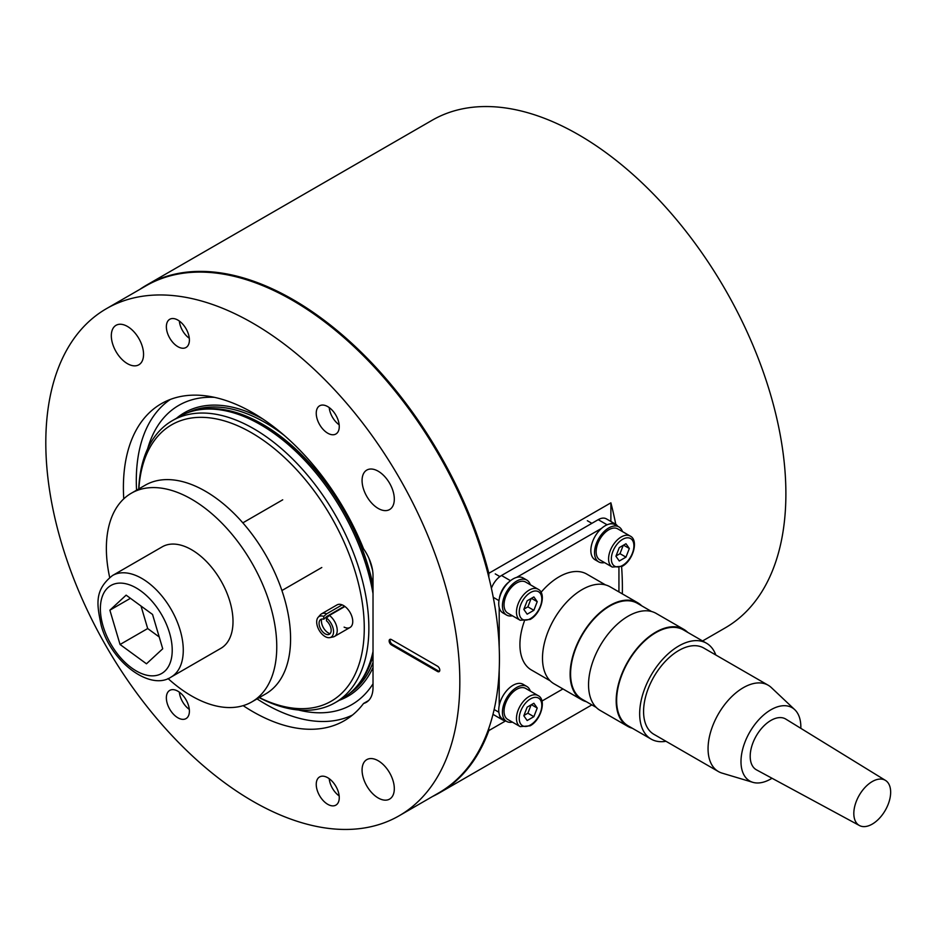 <?xml version="1.0" encoding="UTF-8"?>
<svg xmlns="http://www.w3.org/2000/svg" width="936" height="936" viewBox="0 0 936 936"><rect width="100%" height="100%" fill="white"/><g stroke="black" fill="none" stroke-linecap="round" stroke-linejoin="round"><path stroke-width="1.4" d="M259.366 697.554A159.565 92.126 -120 0 0 364.198 623.516A159.565 92.126 -120 0 0 251.433 432.713A159.565 92.126 -120 0 0 138.879 488.861M138.727 488.943A162.829 94.009 60 0 1 172.329 420.662A162.829 94.009 60 0 1 253.738 428.723A162.829 94.009 60 0 1 360.103 572.212A162.829 94.009 60 0 1 335.146 702.69A162.829 94.009 60 0 1 259.225 697.636M172.329 420.662L179.232 416.672A162.829 94.009 60 0 1 196.127 410.319A162.829 94.009 60 0 1 260.641 424.745A162.829 94.009 60 0 1 373.019 593.611M373.019 651.514A162.829 94.009 60 0 1 356.008 687.235A162.829 94.009 60 0 1 342.061 698.701L335.146 702.69M344.12 627.132A13.022 7.523 -120 0 0 350.052 627.459A13.022 7.523 -120 0 0 352.053 617.023A13.022 7.523 -120 0 0 343.535 605.545A13.022 7.523 -120 0 0 337.03 604.902L321.504 613.864A13.022 7.523 60 0 1 326.641 613.829L323.739 616.414L323.739 619.222A8.553 4.937 60 0 0 320.112 620.006A8.553 4.937 60 0 0 320.837 629.284A8.553 4.937 60 0 0 328.513 634.561A8.553 4.937 60 0 0 331.063 628.992A8.553 4.937 60 0 0 326.5 620.814L326.5 618.006A11.922 6.891 60 0 1 333.356 629.495A11.922 6.891 60 0 1 329.846 637.615A11.922 6.891 60 0 1 319.153 630.256A11.922 6.891 60 0 1 318.135 617.327A11.922 6.891 60 0 1 323.739 616.414M147.619 448.835A172.832 99.789 60 0 1 214.473 397.344M352.521 715.034A182.368 105.288 60 0 1 265.251 703.93A182.368 105.288 60 0 1 257.049 698.888M136.562 490.195A182.368 105.288 60 0 1 170.329 399.438M373.019 683.807A172.832 99.789 60 0 1 298.397 709.991M702.585 640.961L725.189 627.904A293.085 169.217 -120 0 0 770.117 393.061A293.085 169.217 -120 0 0 578.647 134.784A293.085 169.217 -120 0 0 432.104 120.276L146.566 285.117A293.085 169.217 -120 0 0 139.827 289.388M488.838 577.255L488.838 573.288A293.085 169.217 -120 0 0 293.108 299.637A293.085 169.217 -120 0 0 146.566 285.117M488.838 573.288L610.88 502.831A293.085 169.217 60 0 1 615.771 524.3M621.598 566.631A293.085 169.217 60 0 1 622.335 593.88M505.674 720.872L488.838 730.595L488.838 728.22M432.584 796.466A293.085 169.217 -120 0 0 439.651 792.757A293.085 169.217 -120 0 0 488.838 730.595M610.88 502.831L610.88 521.469M530.314 584.743A20.194 11.653 120 0 0 529.776 583.397A20.194 11.653 120 0 0 526.793 580.086L523.119 577.957A20.194 11.653 120 0 0 504.96 586.486A20.194 11.653 120 0 0 499.941 609.617A20.194 11.653 120 0 0 502.925 612.928L506.61 615.057A20.194 11.653 120 0 0 512.413 615.771M526.793 580.086A20.194 11.653 120 0 0 508.646 588.604A20.194 11.653 120 0 0 503.626 611.735A20.194 11.653 120 0 0 506.61 615.057M516.707 582.941A17.913 10.343 120 0 0 505.007 598.724A17.913 10.343 120 0 0 507.745 613.08L520.182 620.264A17.913 10.343 -60 0 1 517.433 605.908A17.913 10.343 -60 0 1 529.132 590.125A17.913 10.343 -60 0 1 538.095 589.235L525.658 582.063A17.913 10.343 120 0 0 516.707 582.941M533.871 596.911L527.167 600.783L523.821 609.418L527.167 614.18L533.871 610.307L537.217 601.673L533.871 596.911M531.414 598.326L537.217 601.673M523.926 609.137L527.881 606.856L531.121 598.49M527.881 606.856L533.871 610.307M339.171 424.804A15.924 9.196 60 0 1 329.215 407.581M339.171 795.916A15.924 9.196 60 0 1 329.215 778.693M622.428 531.566A20.194 11.653 120 0 0 621.89 530.221A20.194 11.653 120 0 0 618.907 526.909L615.221 524.78A20.194 11.653 120 0 0 597.074 533.298A20.194 11.653 120 0 0 592.055 556.44A20.194 11.653 120 0 0 595.027 559.751L598.712 561.881A20.194 11.653 120 0 0 604.516 562.595M618.907 526.909A20.194 11.653 120 0 0 600.76 535.427A20.194 11.653 120 0 0 595.741 558.558A20.194 11.653 120 0 0 598.712 561.881M530.314 691.107A20.194 11.653 120 0 0 529.776 689.75A20.194 11.653 120 0 0 526.793 686.439L523.119 684.31A20.194 11.653 120 0 0 504.96 692.839A20.194 11.653 120 0 0 499.941 715.97A20.194 11.653 120 0 0 502.925 719.281L506.61 721.41A20.194 11.653 120 0 0 512.413 722.124M526.793 686.439A20.194 11.653 120 0 0 508.646 694.968A20.194 11.653 120 0 0 503.626 718.099A20.194 11.653 120 0 0 506.61 721.41M608.809 529.764A17.913 10.343 120 0 0 597.11 545.548A17.913 10.343 120 0 0 599.859 559.904L612.284 567.076A17.913 10.343 -60 0 1 609.547 552.731A17.913 10.343 -60 0 1 621.247 536.948A17.913 10.343 -60 0 1 630.197 536.059L617.76 528.875A17.913 10.343 120 0 0 608.809 529.764M625.973 543.734L619.281 547.607L615.923 556.241L619.281 561.003L625.973 557.131L629.331 548.496L625.973 543.734M623.528 545.15L629.331 548.496M616.028 555.961L619.995 553.679L623.236 545.314M619.995 553.679L625.973 557.131M516.707 689.305A17.913 10.343 120 0 0 505.007 705.089A17.913 10.343 120 0 0 507.745 719.433L520.182 726.617A17.913 10.343 -60 0 1 517.433 712.261A17.913 10.343 -60 0 1 529.132 696.478A17.913 10.343 -60 0 1 538.095 695.588L525.658 688.416A17.913 10.343 120 0 0 516.707 689.305M533.871 703.264L527.167 707.136L523.821 715.771L527.167 720.533L533.871 716.672L537.217 708.037L533.871 703.264M531.414 704.679L537.217 708.037M523.926 715.502L527.881 713.209L531.121 704.855M527.881 713.209L533.871 716.672M618.942 591.915L618.942 567.696M617.584 526.137A16.286 9.395 120 0 0 615.572 524.172A16.286 9.395 120 0 0 609.231 524.101M601.532 528.384L516.613 577.407M508.915 582.016A16.286 9.395 120 0 0 499.344 598.595M499.204 607.569L499.204 647.455M499.204 670L499.204 705.627M499.344 714.425A16.286 9.395 120 0 0 502.573 719.889A16.286 9.395 120 0 0 505.276 720.65M541.956 701.052L562.934 688.931M492.979 714.332A16.286 9.395 120 0 0 493.366 714.566L502.573 719.889M615.572 524.172L606.364 518.86A16.286 9.395 120 0 0 598.221 519.667L501.509 575.5A16.286 9.395 120 0 0 491.4 588.264M189.306 709.394A15.924 9.196 60 0 1 179.349 692.16M189.306 338.282A15.924 9.196 60 0 1 179.349 321.048M177.887 346.683A16.286 9.395 60 0 1 167.24 332.339A16.286 9.395 60 0 1 169.744 319.293A16.286 9.395 60 0 1 177.887 320.089A16.286 9.395 60 0 1 188.522 334.445A16.286 9.395 60 0 1 186.018 347.49A16.286 9.395 60 0 1 177.887 346.683M327.752 433.204A16.286 9.395 60 0 1 317.117 418.86A16.286 9.395 60 0 1 319.609 405.815A16.286 9.395 60 0 1 327.752 406.622A16.286 9.395 60 0 1 338.387 420.966A16.286 9.395 60 0 1 335.884 434.011A16.286 9.395 60 0 1 327.752 433.204M327.752 804.317A16.286 9.395 60 0 1 317.117 789.972A16.286 9.395 60 0 1 319.609 776.927A16.286 9.395 60 0 1 327.752 777.734A16.286 9.395 60 0 1 338.387 792.078A16.286 9.395 60 0 1 335.884 805.124A16.286 9.395 60 0 1 327.752 804.317M177.887 717.795A16.286 9.395 60 0 1 167.24 703.451A16.286 9.395 60 0 1 169.744 690.394A16.286 9.395 60 0 1 177.887 691.201A16.286 9.395 60 0 1 188.522 705.557A16.286 9.395 60 0 1 186.018 718.602A16.286 9.395 60 0 1 177.887 717.795M378.191 797.975A22.792 13.162 60 0 1 363.297 777.886A22.792 13.162 60 0 1 366.795 759.622A22.792 13.162 60 0 1 378.191 760.746A22.792 13.162 60 0 1 393.085 780.835A22.792 13.162 60 0 1 389.587 799.098A22.792 13.162 60 0 1 378.191 797.975M127.436 363.659A22.792 13.162 60 0 1 112.542 343.57A22.792 13.162 60 0 1 116.041 325.307A22.792 13.162 60 0 1 127.436 326.442A22.792 13.162 60 0 1 142.331 346.531A22.792 13.162 60 0 1 138.832 364.794A22.792 13.162 60 0 1 127.436 363.659M378.191 508.435A22.792 13.162 60 0 1 363.297 488.346A22.792 13.162 60 0 1 366.795 470.083A22.792 13.162 60 0 1 378.191 471.206A22.792 13.162 60 0 1 393.085 491.295A22.792 13.162 60 0 1 389.587 509.558A22.792 13.162 60 0 1 378.191 508.435M106.435 308.669L146.039 285.808A292.757 169.03 60 0 1 292.418 300.304A292.757 169.03 60 0 1 483.678 558.289A292.757 169.03 60 0 1 438.797 792.874L399.192 815.747A292.757 169.03 60 0 1 252.814 801.239A292.757 169.03 60 0 1 61.565 543.266A292.757 169.03 60 0 1 106.435 308.669A292.757 169.03 60 0 1 252.814 323.166A292.757 169.03 60 0 1 444.073 581.151A292.757 169.03 60 0 1 399.192 815.747M368.597 700.549L363.554 703.462A183.011 105.663 60 0 1 344.319 720.697A183.011 105.663 60 0 1 252.814 711.641A183.011 105.663 60 0 1 243.161 705.65M123.763 498.841A183.011 105.663 60 0 1 161.308 403.709A183.011 105.663 60 0 1 252.814 412.776A183.011 105.663 60 0 1 363.554 548.824A32.561 18.802 60 0 1 373.019 575.769L373.019 687.445A32.561 18.802 60 0 1 366.269 702.351A32.561 18.802 60 0 1 363.554 703.462M391.435 644.892L437.486 671.486A3.253 1.884 -120 0 0 439.124 671.65A3.253 1.884 -120 0 0 439.616 669.041A3.253 1.884 -120 0 0 437.486 666.175L391.435 639.58A3.253 1.884 -120 0 0 389.809 639.417A3.253 1.884 -120 0 0 389.306 642.026A3.253 1.884 -120 0 0 391.435 644.892L392.36 644.366L438.411 670.96A3.253 1.884 -120 0 0 439.51 671.264M390.335 639.265A3.253 1.884 -120 0 0 392.36 644.366M772.024 778.249A42.331 24.441 -60 0 1 770.925 778.904A42.331 24.441 -60 0 1 752.813 782.32L721.984 773.089A49.819 28.77 -60 0 1 718.38 771.533A49.819 28.77 -60 0 1 710.74 731.613A49.819 28.77 -60 0 1 743.289 687.703A49.819 28.77 -60 0 1 768.199 685.234A49.819 28.77 -60 0 1 771.346 687.586L794.758 709.675A42.331 24.441 -60 0 1 800.83 728.337M768.199 685.234L703.72 648.016A49.819 28.77 120 0 0 678.811 650.485A49.819 28.77 120 0 0 646.261 694.383A49.819 28.77 120 0 0 653.901 734.315L718.38 771.533M752.813 782.32A42.331 24.441 -60 0 1 742.552 749.689A42.331 24.441 -60 0 1 770.925 709.769A42.331 24.441 -60 0 1 794.758 709.675M715.794 654.978A55.364 31.964 120 0 0 706.493 643.219A55.364 31.964 120 0 0 678.811 645.957A55.364 31.964 120 0 0 642.646 694.746A55.364 31.964 120 0 0 651.128 739.101A55.364 31.964 120 0 0 665.964 741.277M706.493 643.219L683.467 629.928A55.364 31.964 120 0 0 655.785 632.666A55.364 31.964 120 0 0 619.62 681.455A55.364 31.964 120 0 0 628.103 725.809L651.128 739.101M872.235 781.56A26.056 15.046 -60 0 1 885.468 780.402A26.056 15.046 -60 0 1 889.2 801.345A26.056 15.046 -60 0 1 872.235 824.113A26.056 15.046 -60 0 1 859.423 825.517A26.056 15.046 -60 0 1 855.165 804.714A26.056 15.046 -60 0 1 872.235 781.56M859.423 825.517L756.499 769.86A29.308 16.918 -60 0 1 751.713 746.448A29.308 16.918 -60 0 1 770.925 720.416A29.308 16.918 -60 0 1 785.807 719.094L885.468 780.402M687.726 632.385A56.008 32.339 120 0 0 683.795 629.355A56.008 32.339 120 0 0 655.785 632.139A56.008 32.339 120 0 0 619.199 681.49A56.008 32.339 120 0 0 627.775 726.371A56.008 32.339 120 0 0 632.362 728.267M683.795 629.355L656.159 613.408A56.008 32.339 120 0 0 628.15 616.18A56.008 32.339 120 0 0 591.564 665.543A56.008 32.339 120 0 0 600.152 710.424L627.775 726.371M651.573 611.512L637.416 603.334A55.364 31.964 120 0 0 609.734 606.072A55.364 31.964 120 0 0 573.569 654.861A55.364 31.964 120 0 0 582.052 699.227L596.22 707.405M641.675 605.791A56.008 32.339 120 0 0 637.732 602.772A56.008 32.339 120 0 0 609.734 605.545A56.008 32.339 120 0 0 573.136 654.907A56.008 32.339 120 0 0 581.724 699.789A56.008 32.339 120 0 0 586.31 701.684M637.732 602.772L610.108 586.813A56.008 32.339 120 0 0 582.098 589.598A56.008 32.339 120 0 0 545.512 638.949A56.008 32.339 120 0 0 554.089 683.83L581.724 699.789M605.522 584.918L586.755 574.084A55.364 31.964 120 0 0 559.073 576.833A55.364 31.964 120 0 0 541.043 592.324M524.324 621.27A55.364 31.964 120 0 0 531.391 669.977L550.157 680.811M326.5 618.006L329.402 615.42A13.022 7.523 60 0 1 336.773 626.874A13.022 7.523 60 0 1 334.538 636.422A13.022 7.523 60 0 1 333.181 636.936L329.846 637.615M318.135 617.327L320.393 614.777A13.022 7.523 60 0 1 321.504 613.864M342.155 604.867L326.641 613.829M329.402 615.42L344.928 606.47M344.542 606.189L326.945 616.356L323.739 619.222M330.069 633.695A9.769 5.639 60 0 1 321.645 619.094M229.87 601.415A58.617 33.848 -120 0 0 162.256 546.811L112.519 575.523A58.617 33.848 60 0 1 180.133 630.127A58.617 33.848 60 0 1 171.136 677.044L220.873 648.332A58.617 33.848 -120 0 0 229.87 601.415M162.724 648.777L152.545 614.449L126.126 595.156L109.875 610.178L120.054 644.495L146.472 663.799L162.724 648.777M141.008 606.025L147.689 628.547L159.225 636.971M147.689 628.547L120.054 644.495M130.432 598.303L109.875 610.178M109.676 577.442A120.487 69.568 60 0 1 131.321 493.225A120.487 69.568 60 0 1 191.564 499.192A120.487 69.568 60 0 1 270.282 605.37A120.487 69.568 60 0 1 251.807 701.918A120.487 69.568 60 0 1 191.564 695.951A120.487 69.568 60 0 1 168.047 678.553M131.321 493.225L145.138 485.246A120.487 69.568 60 0 1 205.382 491.213A120.487 69.568 60 0 1 284.099 597.39A120.487 69.568 60 0 1 265.625 693.939L251.807 701.918M187.68 412.717A162.174 93.635 60 0 1 265.251 422.616A162.174 93.635 60 0 1 284.392 435.521M176.506 418.252A163.66 94.489 60 0 1 262.84 419.012M195.987 410.354A162.174 93.635 60 0 1 262.489 424.207A162.174 93.635 60 0 1 373.019 585.164M373.019 655.703A162.174 93.635 60 0 1 355.902 687.352M368.901 558.219A162.174 93.635 60 0 1 372.586 570.375M373.019 662.512A162.174 93.635 60 0 1 349.701 693.365M196.127 410.319L197.976 409.945A162.22 93.658 60 0 1 262.244 424.312A162.22 93.658 60 0 1 373.019 586.31M373.019 655.106A162.22 93.658 60 0 1 357.248 685.831L356.008 687.235M373.019 667.497A163.66 94.489 60 0 1 339.335 700.268M530.525 592.511A15.959 9.208 120 0 0 519.234 612.062A15.959 9.208 120 0 0 530.525 618.579A15.959 9.208 120 0 0 541.804 599.028A15.959 9.208 120 0 0 530.525 592.511M622.627 539.335A15.959 9.208 120 0 0 611.348 558.886A15.959 9.208 120 0 0 622.627 565.391A15.959 9.208 120 0 0 633.906 545.852A15.959 9.208 120 0 0 622.627 539.335M530.525 698.876A15.959 9.208 120 0 0 519.234 718.415A15.959 9.208 120 0 0 530.525 724.932A15.959 9.208 120 0 0 541.804 705.393A15.959 9.208 120 0 0 530.525 698.876M498.876 712.249L494.138 709.511M498.97 600.62L493.249 597.32M510.483 580.683L501.509 575.5M607.101 524.792L598.221 519.667M438.411 670.96L437.486 671.486M169.498 632.806A50.801 29.332 -120 0 0 122.581 583.222A50.801 29.332 -120 0 0 103.1 626.149A50.801 29.332 -120 0 0 150.017 675.733A50.801 29.332 -120 0 0 169.498 632.806M591.856 704.89L439.651 792.757M520.182 620.264L530.115 619.468C541.078 613.712 546.799 593.26 538.095 589.235M495.249 573.897L499.882 576.576M612.284 567.076L622.218 566.292C633.192 560.535 638.902 540.084 630.197 536.059M587.352 520.72L591.868 523.329M520.182 726.617L530.115 725.821C541.078 720.065 546.799 699.625 538.095 695.588M334.538 636.422L350.052 627.459M112.519 575.523C93.483 590.487 97.25 605.686 101.135 625.178C110.565 661.424 149.971 691.458 171.136 677.044M282.719 499.812L242.833 522.85M321.797 567.509L281.911 590.534"/></g></svg>

